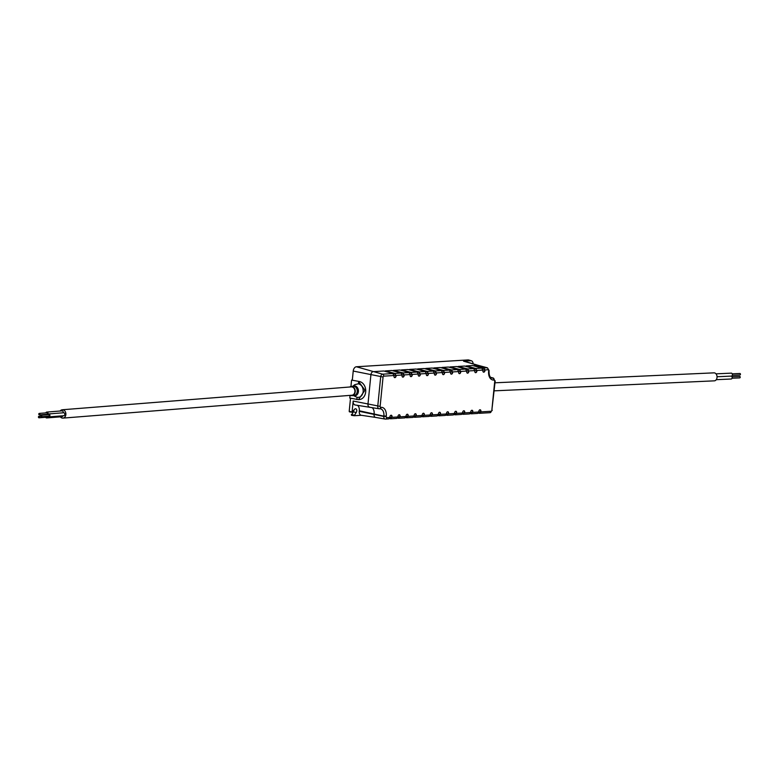 <?xml version="1.0" encoding="UTF-8"?>
<svg xmlns="http://www.w3.org/2000/svg" width="779" height="779" viewBox="0 0 779 779"><rect width="100%" height="100%" fill="white"/><g stroke="black" fill="none" stroke-linecap="round" stroke-linejoin="round"><path stroke-width="1.17" d="M731.364 376.101A1.48 1.061 87.4 0 1 731.199 379.003L716.271 379.685M715.998 373.842L731.354 373.141A1.48 1.061 87.4 0 1 731.491 376.091L717.05 376.744M732.309 373.832L739.943 373.492A0.74 0.536 87.4 0 1 740.011 374.962L732.377 375.312M732.017 376.754L739.651 376.403A0.74 0.536 87.4 0 1 739.719 377.883L732.085 378.224M494.996 382.801L713.992 372.849A4.002 2.873 87.4 0 1 714.567 372.907A4.002 2.873 87.4 0 1 717.05 377.124A4.002 2.873 87.4 0 1 714.353 380.843L494.198 390.844M473.077 363.842A3.992 2.571 102.4 0 0 471.392 360.774L468.676 359.986A4.187 2.688 102.4 0 0 468.072 359.917L356.383 366.763A4.187 2.688 102.4 0 0 353.228 371.057L352.322 380.035M471.392 360.774A3.992 2.571 102.4 0 0 470.818 360.716L463.544 361.164L477.595 365.254L474.207 365.458L483.934 367.97L484.986 370.522A1.616 1.042 -77.6 0 1 483.555 372.158A1.616 1.042 -77.6 0 1 482.873 370.648L481.889 368.097L472.746 365.555L466.124 365.955L475.852 368.467L476.904 371.018A1.616 1.042 -77.6 0 1 475.472 372.654A1.616 1.042 -77.6 0 1 474.791 371.145L473.807 368.594L464.664 366.042L458.042 366.451L467.77 368.964L468.822 371.515A1.616 1.042 -77.6 0 1 467.39 373.151A1.616 1.042 -77.6 0 1 466.709 371.641L465.725 369.09L456.582 366.539L449.96 366.948L459.688 369.46L460.749 372.011A1.616 1.042 -77.6 0 1 459.308 373.638A1.616 1.042 -77.6 0 1 458.627 372.138L457.643 369.577L448.5 367.036L441.878 367.445L451.606 369.947L452.667 372.508A1.616 1.042 -77.6 0 1 451.226 374.134A1.616 1.042 -77.6 0 1 450.544 372.635L449.561 370.074L440.417 367.532L433.796 367.941L443.524 370.444L444.585 372.995A1.616 1.042 -77.6 0 1 443.144 374.631A1.616 1.042 -77.6 0 1 442.462 373.131L441.479 370.57L432.335 368.029L425.714 368.438L435.442 370.94L436.503 373.492A1.616 1.042 -77.6 0 1 435.062 375.127A1.616 1.042 -77.6 0 1 434.38 373.628L433.397 371.067L424.253 368.525L417.632 368.934L427.359 371.437L428.421 373.988A1.616 1.042 -77.6 0 1 426.98 375.624A1.616 1.042 -77.6 0 1 426.298 374.115L425.315 371.564L416.171 369.022L409.55 369.421L419.277 371.934L420.339 374.485A1.616 1.042 -77.6 0 1 418.898 376.121A1.616 1.042 -77.6 0 1 418.216 374.611L417.242 372.06L408.089 369.519L401.467 369.918L411.195 372.43L412.257 374.981A1.616 1.042 -77.6 0 1 410.815 376.617A1.616 1.042 -77.6 0 1 410.134 375.108L409.16 372.557L400.007 370.006L393.385 370.414L403.113 372.927L404.174 375.478A1.616 1.042 -77.6 0 1 402.733 377.114A1.616 1.042 -77.6 0 1 402.052 375.605L401.078 373.053L391.925 370.502L385.303 370.911L395.031 373.423L396.092 375.975A1.616 1.042 -77.6 0 1 394.651 377.601A1.616 1.042 -77.6 0 1 393.97 376.101L392.996 373.54L383.843 370.999L373.18 371.651A2.999 1.928 102.4 0 0 370.911 374.738L367.98 404.106A3.194 2.055 102.4 0 0 369.45 407.105A3.194 2.055 102.4 0 0 369.48 407.115A3.194 2.055 102.4 0 0 369.762 407.125M394.028 375.517L383.696 376.15A0.837 0.536 102.4 0 0 383.064 377.007L380.133 406.385A1.032 0.662 102.4 0 0 380.707 407.359L381.058 407.329A9.319 5.989 -77.6 0 1 386.257 416.142L386.209 416.677A1.032 0.662 102.4 0 0 386.783 417.651A1.724 1.295 86.5 0 1 385.595 419.083L388.692 418.898L389.899 416.882A1.616 1.042 -77.6 0 1 391.272 415.236A1.616 1.042 -77.6 0 1 392.022 416.746L390.746 418.771L396.774 418.401L397.981 416.385A1.616 1.042 -77.6 0 1 399.354 414.74A1.616 1.042 -77.6 0 1 400.104 416.259L398.595 418.265L404.856 417.904L406.063 415.889A1.616 1.042 -77.6 0 1 407.436 414.243A1.616 1.042 -77.6 0 1 408.186 415.762L406.667 417.768L412.938 417.408L414.146 415.392A1.616 1.042 -77.6 0 1 415.519 413.746A1.616 1.042 -77.6 0 1 416.268 415.265L414.749 417.271L421.02 416.911L422.228 414.895A1.616 1.042 -77.6 0 1 423.601 413.25A1.616 1.042 -77.6 0 1 424.351 414.769L422.831 416.775L429.102 416.424L430.31 414.399A1.616 1.042 -77.6 0 1 431.683 412.753A1.616 1.042 -77.6 0 1 432.433 414.272L431.157 416.298L437.185 415.928L438.392 413.912A1.616 1.042 -77.6 0 1 439.765 412.257A1.616 1.042 -77.6 0 1 440.515 413.776L439.239 415.801L445.267 415.431L446.474 413.415A1.616 1.042 -77.6 0 1 447.847 411.77A1.616 1.042 -77.6 0 1 448.597 413.279L447.321 415.304L453.349 414.934L454.556 412.919A1.616 1.042 -77.6 0 1 455.929 411.273A1.616 1.042 -77.6 0 1 456.679 412.782L455.403 414.808L461.431 414.438L462.638 412.422A1.616 1.042 -77.6 0 1 464.011 410.776A1.616 1.042 -77.6 0 1 464.751 412.295L463.242 414.301L469.513 413.941L470.72 411.925A1.616 1.042 -77.6 0 1 472.093 410.28A1.616 1.042 -77.6 0 1 472.834 411.799L471.324 413.805L477.595 413.445L478.803 411.429A1.616 1.042 -77.6 0 1 480.176 409.783A1.616 1.042 -77.6 0 1 480.916 411.302L480.867 411.887L491.198 411.254A0.837 0.536 102.4 0 0 491.831 410.387L494.762 381.019A1.032 0.662 102.4 0 0 494.188 380.045L493.828 380.064A9.319 5.989 -77.6 0 1 488.628 371.262L489.115 370.609L487.411 367.815L478.033 365.293A3.194 2.055 102.4 0 1 478.063 365.302L464.148 361.222A4.187 2.688 102.4 0 0 463.544 361.164M353.89 410.144A2.094 1.344 -77.6 0 1 353.335 411.818L351.465 415.304L354.241 415.713M350.511 398.215L349.196 411.38L352.098 412.12M392.996 373.54L382.616 374.183A2.561 1.646 102.4 0 0 380.688 376.802L377.757 406.18A2.756 1.772 102.4 0 0 379.022 408.761L355.146 404.973A4.187 2.688 102.4 0 1 353.179 401.029L352.089 411.984L354.367 409.501A2.288 1.47 -77.6 0 1 355.701 408.79A2.288 1.47 -77.6 0 1 356.763 410.221A2.288 1.47 -77.6 0 1 356.169 412.558L354.27 415.723L361.407 415.295M359.46 381.515L351.572 380.094L359.46 381.515A9.114 7.167 85.5 0 1 365.74 390.961A9.114 7.167 85.5 0 1 359.285 399.588A9.114 7.167 85.5 0 1 358.885 399.598M424.253 368.525L425.324 368.818M432.335 368.029L433.406 368.321M440.417 367.532L441.489 367.834M448.5 367.036L449.571 367.337M456.582 366.539L457.653 366.841M464.664 366.042L465.725 366.344M472.746 365.555L473.807 365.848M383.843 370.999L384.914 371.301M391.925 370.502L392.996 370.804M400.007 370.006L401.078 370.307M408.089 369.519L409.16 369.811M416.171 369.022L417.242 369.314M478.033 365.293A3.194 2.055 102.4 0 0 477.595 365.254L487.041 367.776L483.934 367.97M352.751 386.287L354.766 384.68L358.428 383.774L358.652 381.583L364.952 390.201L358.486 399.646L349.781 398.059L350.053 395.372M351.572 380.094L350.939 386.491M357.318 405.294A6.154 3.953 -77.6 0 1 359.314 410.786L359.255 411.322A4.187 2.688 102.4 0 0 361.222 415.265L375.536 417.408A3.194 2.055 102.4 0 0 375.556 417.408A3.194 2.055 102.4 0 0 375.838 417.417M480.867 411.887L479.406 413.308L478.267 413.123M430.914 416.278L429.774 416.093M422.831 416.775L421.692 416.59M414.749 417.271L413.61 417.086M406.667 417.768L405.528 417.573M398.595 418.265L397.446 418.07M390.513 418.761L389.364 418.566M359.255 411.322L374.056 414.399A3.194 2.055 102.4 0 0 375.527 417.398L385.099 419.063A2.756 1.772 102.4 0 0 385.362 419.073A1.724 1.295 86.5 0 0 385.595 419.083L385.099 419.063A2.756 1.772 102.4 0 1 383.833 416.473L374.056 414.399L374.115 413.863A7.147 4.596 -77.6 0 0 371.856 407.524M471.324 413.805L470.185 413.61M463.242 414.301L462.103 414.107M455.16 414.798L454.021 414.603M447.078 415.295L445.939 415.1M438.996 415.782L437.856 415.596M353.481 395.576L357.074 397.348L356.85 399.549M358.428 383.774C361.69 384.845 363.277 387.484 363.189 391.681C362.449 395.751 360.414 397.641 357.074 397.348M426.843 375.575A1.597 1.032 102.4 0 0 428.129 373.93L427.311 371.797L417.593 369.295M434.925 375.079A1.597 1.032 102.4 0 0 436.211 373.433L435.393 371.301L425.675 368.798M443.008 374.582A1.597 1.032 102.4 0 0 444.293 372.937L443.475 370.814L433.757 368.301M451.09 374.086A1.597 1.032 102.4 0 0 452.375 372.44L451.557 370.317L441.839 367.805M459.172 373.589A1.597 1.032 102.4 0 0 460.457 371.943L459.639 369.821L449.921 367.308M467.254 373.092A1.597 1.032 102.4 0 0 468.539 371.456L467.721 369.324L458.003 366.821M475.336 372.596A1.597 1.032 102.4 0 0 476.621 370.96L475.803 368.827L466.085 366.325M483.418 372.109A1.597 1.032 102.4 0 0 484.704 370.463L483.886 368.331L474.168 365.828M394.515 377.552A1.597 1.032 102.4 0 0 395.8 375.906L394.992 373.784L385.264 371.271M402.597 377.055A1.597 1.032 102.4 0 0 403.882 375.42L403.064 373.287L393.346 370.785M410.679 376.559A1.597 1.032 102.4 0 0 411.964 374.923L411.146 372.79L401.428 370.288M418.761 376.072A1.597 1.032 102.4 0 0 420.047 374.426L419.229 372.294L409.511 369.791M430.943 415.918L429.872 415.976L431.128 415.928L432.141 414.214A1.597 1.032 102.4 0 0 431.547 412.743M439.025 415.421L437.954 415.489L439.21 415.431L440.223 413.717A1.597 1.032 102.4 0 0 439.629 412.247M447.107 414.925L446.036 414.993L447.292 414.934L448.305 413.221A1.597 1.032 102.4 0 0 447.711 411.76M454.099 414.516L455.374 414.438L456.387 412.724A1.597 1.032 102.4 0 0 455.793 411.263M462.181 414.019L463.456 413.941L464.469 412.227A1.597 1.032 102.4 0 0 463.875 410.767M471.353 413.435L470.282 413.503L471.538 413.445L472.551 411.74A1.597 1.032 102.4 0 0 471.957 410.27M479.436 412.938L478.364 413.006L479.621 412.958L480.633 411.244A1.597 1.032 102.4 0 0 480.039 409.773M491.198 411.254A1.724 1.295 86.5 0 1 490.01 412.685L479.406 413.308M390.532 418.391L389.461 418.459L390.717 418.401L391.73 416.687A1.597 1.032 102.4 0 0 391.136 415.226M398.614 417.895L397.543 417.963L398.799 417.904L399.812 416.19A1.597 1.032 102.4 0 0 399.218 414.73M405.606 417.486L406.881 417.408L407.894 415.704A1.597 1.032 102.4 0 0 407.3 414.233M413.688 416.989L414.964 416.911L415.976 415.207A1.597 1.032 102.4 0 0 415.382 413.737M421.77 416.502L423.046 416.424L424.058 414.71A1.597 1.032 102.4 0 0 423.464 413.24M349.761 386.997A4.616 3.632 85.5 0 1 351.173 386.452A4.616 3.632 85.5 0 1 355.224 391.798A4.616 3.632 85.5 0 1 351.904 395.664A4.616 3.632 85.5 0 1 350.414 395.343M60.324 416.853A4.187 3.291 -94.5 0 0 62.193 418.06A4.187 3.291 -94.5 0 0 62.933 418.109L351.942 395.226A4.187 3.291 -94.5 0 0 354.893 390.785A4.187 3.291 -94.5 0 0 351.28 386.881L62.271 409.764A4.187 3.291 -94.5 0 0 60.158 411.01M62.933 418.109A4.187 3.291 -94.5 0 0 65.884 413.678A4.187 3.291 -94.5 0 0 62.271 409.764M63.79 415.674A1.48 1.159 -94.5 0 0 63.82 412.743L48.639 413.941A1.48 1.159 -94.5 0 0 47.694 414.759M63.206 412.792A1.48 1.159 -94.5 0 0 61.96 410.864L46.789 412.072A1.48 1.159 -94.5 0 0 45.844 412.889M61.648 416.707A1.48 1.159 -94.5 0 0 62.895 415.782M47.811 416.229A1.48 1.159 -94.5 0 0 49.914 415.324A1.48 1.159 -94.5 0 0 48.639 413.941M47.587 414.769A1.48 1.159 -94.5 0 0 46.789 412.072M45.961 414.36A1.48 1.159 -94.5 0 0 46.419 414.856M45.669 417.271A1.48 1.159 -94.5 0 0 47.753 416.239M48.688 416.142A0.74 0.584 -94.5 0 0 48.697 414.681L41.112 415.275A0.74 0.584 -94.5 0 0 41.229 416.755A0.74 0.584 -94.5 0 0 41.112 415.275M46.828 414.272A0.74 0.584 -94.5 0 0 46.847 412.802L39.252 413.406A0.74 0.584 -94.5 0 0 39.369 414.876A0.74 0.584 -94.5 0 0 39.252 413.406M46.536 417.184A0.74 0.584 -94.5 0 0 47.168 416.278M38.95 417.787A0.74 0.584 -94.5 0 0 38.96 416.317A0.74 0.584 -94.5 0 0 38.95 417.787M468.072 359.917L470.818 360.716M349.196 411.38L352.089 411.984M353.179 401.029L380.133 406.385M353.228 371.057L383.064 377.007M356.383 366.763L382.616 374.183A1.724 1.295 -93.5 0 1 383.696 376.15M494.762 381.019L493.487 378.107A2.756 1.772 102.4 0 0 493.107 378.078L490.731 377.435M491.831 410.387L495.191 380.912M351.368 414.496L354.211 415.226M353.335 411.818L356.169 412.558M433.397 371.067L427.359 371.437M441.479 370.57L435.442 370.94M449.561 370.074L443.524 370.444M457.643 369.577L451.606 369.947M465.725 369.09L459.688 369.46M473.807 368.594L467.77 368.964M481.889 368.097L475.852 368.467M401.078 373.053L395.031 373.423M409.16 372.557L403.113 372.927M417.242 372.06L411.195 372.43M425.315 371.564L419.277 371.934M487.411 367.815A2.756 1.772 102.4 0 0 487.041 367.776A1.724 1.295 -93.5 0 1 488.112 369.752L485.044 369.937M494.188 380.045A1.724 1.295 -93.5 0 0 493.107 378.078L490.955 377.611M493.828 380.064A1.724 1.295 -93.5 0 0 492.756 378.097A7.595 4.878 -77.6 0 1 491.724 377.99C489.903 377.484 489.008 375.205 489.056 371.155L488.628 371.262M432.374 414.856L438.334 414.486M440.456 414.36L446.416 413.99M448.538 413.863L454.498 413.503M456.621 413.367L462.58 413.006M464.703 412.87L470.662 412.51M472.785 412.383L478.744 412.013M488.686 370.726A1.032 0.662 102.4 0 0 488.112 369.752M482.931 370.074L476.962 370.434M474.849 370.57L468.88 370.931M466.767 371.057L460.798 371.427M458.685 371.554L452.716 371.924M450.603 372.05L444.643 372.42M442.521 372.547L436.561 372.917M434.439 373.044L428.479 373.404M426.356 373.54L420.397 373.901M418.274 374.037L412.315 374.397M410.192 374.524L404.233 374.894M402.11 375.02L396.151 375.39M386.783 417.651L389.841 417.466M391.964 417.33L397.923 416.969M400.046 416.833L406.005 416.473M408.128 416.337L414.087 415.976M416.21 415.85L422.169 415.48M424.292 415.353L430.251 414.983M492.26 410.28L490.01 412.685A1.724 1.295 86.5 0 1 489.787 412.675M359.314 410.786L386.209 416.677M381.058 407.329A1.724 1.295 86.5 0 1 379.879 408.771L379.022 408.761A2.756 1.772 102.4 0 0 379.285 408.78A1.724 1.295 86.5 0 0 380.707 407.359M435.393 371.301L433.932 371.398M443.475 370.814L442.014 370.901M451.557 370.317L450.096 370.405M459.639 369.821L458.179 369.908M467.721 369.324L466.261 369.412M475.803 368.827L474.343 368.915M483.886 368.331L482.425 368.418M394.992 373.784L393.522 373.871M403.064 373.287L401.604 373.375M411.146 372.79L409.686 372.878M419.229 372.294L417.768 372.381M427.311 371.797L425.85 371.885M380.006 408.751A7.595 4.878 -77.6 0 1 380.395 408.8L379.879 408.771A1.724 1.295 86.5 0 1 379.694 408.761M380.395 408.8A7.595 4.878 -77.6 0 1 383.881 415.937L386.257 416.142M422.861 416.414L421.79 416.473M414.779 416.901L413.707 416.969M406.696 417.398L405.625 417.466M463.271 413.931L462.2 414M455.189 414.428L454.118 414.496M352.829 386.277A4.956 3.895 85.5 0 1 356.801 386.91A4.956 3.895 85.5 0 1 358.398 391.623A4.956 3.895 85.5 0 1 353.569 395.576M436.269 372.849L434.448 372.966M428.187 373.345L426.366 373.462M444.351 372.352L442.53 372.469M452.433 371.865L450.613 371.973M460.516 371.369L458.695 371.476M468.598 370.872L466.777 370.979M476.68 370.376L474.859 370.483M484.762 369.879L482.941 369.996M395.859 375.332L394.038 375.439M403.941 374.835L402.12 374.942M412.023 374.339L410.202 374.446M420.105 373.842L418.284 373.959M430.261 414.905L432.082 414.798M438.343 414.409L440.164 414.301M446.425 413.912L448.246 413.805M454.508 413.425L456.328 413.308M462.59 412.928L464.411 412.812M470.672 412.432L472.493 412.315M478.754 411.935L480.575 411.818M389.851 417.378L391.671 417.271M397.933 416.892L399.754 416.775M406.015 416.395L407.836 416.278M414.097 415.898L415.918 415.782M422.179 415.402L424 415.295M351.173 386.452L353.13 386.238A4.674 3.671 85.5 0 1 357.23 391.652A4.674 3.671 85.5 0 1 353.861 395.557L351.904 395.664M493.487 378.107L490.634 377.348M354.27 415.723L351.465 415.304M352.225 412.266L349.43 411.848M358.486 399.646L359.285 399.588M489.115 370.609L489.056 371.155M64.053 415.684L48.873 416.892M61.901 416.726L46.73 417.933M48.814 416.152L41.229 416.755M46.964 414.282L39.369 414.876M40.605 416.19L38.96 416.317M46.672 417.193L39.077 417.797"/></g></svg>
